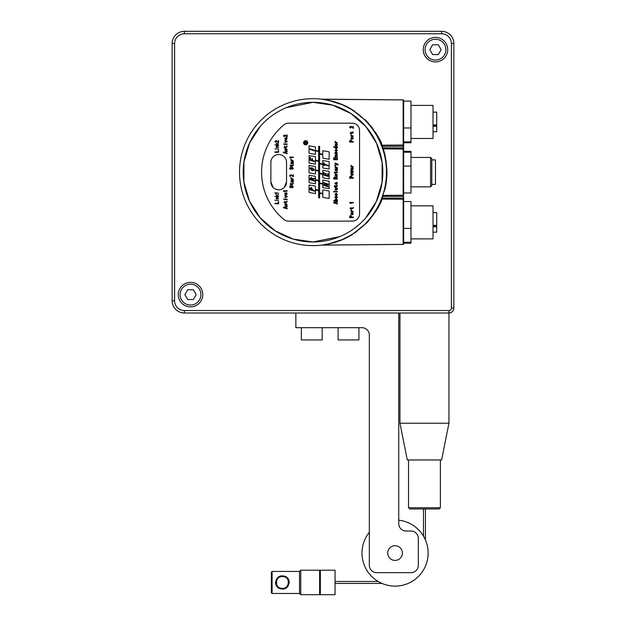 <?xml version="1.0" encoding="UTF-8"?>
<svg xmlns="http://www.w3.org/2000/svg" width="626" height="626" viewBox="0 0 626 626"><rect width="100%" height="100%" fill="white"/><g stroke="black" fill="none" stroke-linecap="round" stroke-linejoin="round"><path stroke-width="0.94" d="M276.512 147.4A44.094 44.094 0 0 1 276.88 146.86A44.094 44.094 0 0 0 276.512 147.4M347.407 107.218L348.017 107.539L347.407 107.218M374.012 131.186L375.96 134.254L374.012 131.186M378.143 138.135L379.192 140.232L378.143 138.135M379.779 141.468L382.517 148.323L379.779 141.468M382.525 148.346L383.683 152.055L382.525 148.346M384.223 154.051L384.747 156.257L384.223 154.051M385.6 160.78L385.976 163.511M385.984 163.582L386.336 167.455M386.477 170.875L386.477 173.465L386.477 170.875M386.156 179.091L386.023 180.413M385.569 183.739L385.013 186.775M383.675 192.292L382.689 195.469L383.675 192.292M403.637 194.788L403.637 192.972L410.985 192.972L410.985 152.228L403.637 152.228L403.637 149.497L403.637 194.788A0.493 0.462 180 0 1 403.152 195.249L403.152 149.051L383.065 148.886L382.596 148.558L383.057 148.863L382.877 147.885L383.057 148.863C385.029 153.127 386.336 160.882 386.97 172.15C386.86 178.778 386.156 184.506 384.865 189.326L382.955 194.655M381.531 198.669L380.71 200.703M339.793 236.62L313 241.965L293.297 239.124L275.197 230.838L260.166 217.785L249.438 201.016L243.874 181.908L243.929 162.001L249.602 142.916L260.432 126.217M286.215 107.68L313 102.335L332.703 105.176L350.803 113.455L365.834 126.515L376.562 143.276L382.126 162.392L382.071 182.299L376.398 201.376L365.576 218.083M370.889 126.882L368.917 124.464M363.526 118.791L364.41 119.636M368.002 123.416L368.808 124.339M430.578 157.455L431.807 158.675L431.807 185.625L430.578 186.845L430.578 157.455L410.985 157.455M431.807 159.904L435.477 159.904L435.477 184.396L431.807 184.396M410.985 152.228L410.985 151.328L403.637 151.328M410.985 166.086L403.637 166.086L403.637 152.228M410.985 138.471L433.028 138.471L433.028 105.403L410.985 105.403M403.637 141.852L410.985 141.852L410.985 127.994L403.637 127.994M354.739 111.287L351.781 109.401L367.321 121.937C376.367 133.158 381.289 140.92 382.071 145.209L382.885 147.9L403.637 147.9L403.637 149.512L403.637 101.115L410.985 101.115L410.985 127.994M410.985 141.852L410.985 142.751L403.637 142.751M433.028 124.871L436.705 124.871L436.705 112.132L433.028 112.132M436.705 124.871L436.705 131.734L433.028 131.734M436.705 126.319L433.028 126.319M436.705 125.936L433.028 125.936M410.985 238.897L433.028 238.897L433.028 205.829L410.985 205.829M410.985 242.285L410.985 243.185L403.637 243.185L403.637 242.285L410.985 242.285L410.985 228.427L403.637 228.427L403.637 222.363L403.637 243.929A0.493 0.438 180 0 1 403.152 244.367L403.152 199.264A0.493 0.462 0 0 1 403.637 199.733L403.637 222.363M403.637 201.549L410.985 201.549L410.985 228.427M433.028 225.305L436.705 225.305L436.705 212.566L433.028 212.566M433.028 232.168L436.705 232.168L436.705 226.753L433.028 226.753M436.705 225.305L436.705 226.753M436.705 226.362L433.028 226.362M334.941 166.125L337.391 167.721L334.98 167.721L335.606 167.291L334.941 166.125M290.01 168.371L290.527 168.926L292.264 167.205L293.336 168.371L292.287 169.505L292.929 168.371L292.311 167.705L290.589 169.419L289.58 168.371L290.628 167.314L290.01 168.371L290.527 168.926L292.264 167.205M291.192 168.198L290.62 168.918M277.005 195.304L278.601 194.428L277.287 195.555L278.601 196.376L274.924 196.376L277.263 195.993L276.191 194.561L277.005 195.304M284.767 140.302L287.217 141.21L287.217 141.679L284.767 142.587L286.638 141.468L284.767 140.302M286.207 149.051L286.207 148.581L287.217 149.677L285.972 150.835L284.72 149.677L285.558 148.644L285.112 149.677L285.972 150.365L286.825 149.677L286.207 149.051M285.033 148.855L284.783 149.246M283.453 152.212L287.17 151.132L287.17 151.649L286.035 151.954L286.035 152.9L287.17 153.198L287.17 153.714L283.453 152.642L283.453 152.212M285.628 152.791L285.628 152.055L284.314 152.4L285.628 152.791L285.628 152.055L284.314 152.4L285.628 152.791M284.767 195.875L284.767 195.422L287.217 196.321L287.217 196.799L284.767 197.699L286.638 196.58L284.767 195.875M349.637 140.991L350.756 139.848L351.875 141.617L353.307 141.617L353.307 142.11L349.637 142.11L349.644 140.811M350.756 140.349L350.044 141.617L351.46 141.617L350.756 140.349L350.044 141.617L351.46 141.617L350.756 140.349M350.544 139.864L351.108 139.895M352.477 173.316L350.857 174.427L352.109 173.269L353.354 174.427L352.109 175.593L350.873 174.239M352.109 173.746L351.249 174.427L352.109 175.116L352.97 174.427L352.109 173.746L351.249 174.427M353.291 202.902L350.325 202.902L350.857 203.614L349.59 202.472L353.291 202.472L353.291 202.902L350.325 202.902M350.857 213.756L352.109 212.597L353.354 213.756L352.109 214.914L350.873 213.56M352.109 213.067L351.249 213.756L352.109 214.444L352.97 213.756L352.109 213.067L352.97 213.756M284.251 187.495L286.544 181.947L286.544 162.353A7.841 7.841 0 0 0 278.703 154.512A7.841 7.841 0 0 0 270.87 162.353L270.87 181.947L273.163 187.495M286.544 181.947A7.841 7.841 0 0 1 278.703 189.788A7.841 7.841 0 0 1 270.87 181.947M349.637 177.135L350.756 176L351.875 177.761L353.307 177.761L353.307 178.254L349.637 178.254L349.637 177.135M350.756 176.493L350.044 177.761L351.46 177.761L350.756 176.493L350.044 177.761L351.46 177.761L350.756 176.493M351.444 176.196L351.828 176.775M351.859 176.955L351.875 177.761M286.825 138.628L286.356 137.579L287.217 138.628L285.972 139.809L284.72 138.628L285.972 137.595L285.972 139.34L286.825 138.628M285.628 138.096L285.088 138.675L285.628 139.316L285.628 138.096L285.628 139.316M285.777 137.603L285.972 139.34M291.192 186.571L292.264 185.578L293.336 186.744L292.139 187.878L292.929 186.744L292.311 186.071L290.589 187.792L289.58 186.744L290.628 185.687L290.01 186.744L290.527 187.299L291.192 186.571M333.674 202.464L337.391 201.392L337.391 201.901L336.248 202.206L336.248 203.153L337.391 203.45L337.391 203.966L333.674 202.894L333.674 202.464M335.841 203.043L335.841 202.315L334.527 202.66L335.841 203.043L335.841 202.315L334.527 202.66L335.841 203.043M336.898 185.163L337.43 185.789L336.616 186.65L335.325 186.65L334.98 187.377L334.98 186.65L334.143 186.219L334.98 186.219L334.98 185.335L335.325 186.219L336.639 186.219L336.898 185.163L336.639 186.219L337.046 185.812L335.325 186.219M336.984 157.533L337.391 157.533L337.391 159.724L333.713 159.724L333.713 157.642L334.12 157.642L334.12 159.231L335.262 159.231L335.262 157.768L335.669 157.768L335.669 159.231L336.984 159.231L336.984 157.533M336.42 152.548L336.42 152.071L337.43 153.174L336.185 154.332L334.941 153.174L335.779 152.141L335.325 153.174L336.185 153.855L337.046 153.174L336.42 152.548M334.996 153.55L335.004 152.744M334.941 153.174L335.779 152.141L335.246 152.353M292.843 161.899L293.297 161.727L293.336 163.143L292.671 163.965L291.622 162.33L291.599 163.856L290.847 162.846L291.661 161.899L292.843 161.899M292.952 163.104L292.068 162.33L292.632 163.488L292.952 163.104M293.336 163.143L292.671 163.965L293.336 163.143L292.991 162.33M293.273 157.494L290.308 157.494L290.847 158.206L290.441 158.206L289.58 157.063L293.273 157.063L293.273 157.494M309.08 185.006L309.08 192.464L315.449 193.59L315.449 190.108L318.634 190.672L318.634 197.753L319.612 197.926L319.612 193.324L322.797 193.88L322.797 197.362L329.166 198.489L329.166 191.024L322.797 189.905L322.797 193.387L319.612 192.824L319.612 183.52L322.797 184.083L322.797 187.565L329.166 188.692L329.166 181.227L322.797 180.108L322.797 183.59L319.612 183.027L319.612 173.723L322.797 174.286L322.797 177.768L329.166 178.895L329.166 171.43L322.797 170.303L322.797 173.785L319.612 173.23L319.612 163.926L322.797 164.489L322.797 167.971L329.166 169.09L329.166 161.633L322.797 160.506L322.797 163.989L319.612 163.433L319.612 154.129L322.797 154.692L322.797 158.175L329.166 159.294L329.166 151.836L322.797 150.709L322.797 154.192L319.612 153.628L319.612 146.461L318.634 146.288L318.634 150.976L315.449 150.42L315.449 146.938L309.08 145.811L309.08 153.276L315.449 154.395L315.449 150.913L318.634 151.476L318.634 160.78L315.449 160.217L315.449 156.735L309.08 155.608L309.08 163.073L315.449 164.192L315.449 160.71L318.634 161.273L318.634 170.577L315.449 170.014L315.449 166.532L309.08 165.405L309.08 172.87L315.449 173.997L315.449 170.515L318.634 171.07L318.634 180.374L315.449 179.811L315.449 176.329L309.08 175.21L309.08 182.667L315.449 183.794L315.449 180.311L318.634 180.867L318.634 190.171L315.449 189.608L315.449 186.125L309.08 185.006L315.449 186.125M310.011 168.496L312.257 167.838L314.526 170.029L312.257 170.702L310.011 168.496L312.257 170.702M312.257 168.464L310.504 168.668L312.257 170.084L314.041 169.865L312.257 168.464L314.041 169.865M310.308 167.752L310.739 167.58M310.066 157.447L310.559 157.611L310.559 159.724L311.998 160.217L311.998 158.621L312.491 158.785L312.491 160.381L314.479 161.062L314.479 161.649L310.066 160.154L310.066 157.447M328.126 176.477L323.72 174.975L323.72 172.479L324.213 172.643L324.213 174.552L325.575 175.014L325.575 173.261L326.068 173.425L326.068 175.178L327.641 175.718L327.641 173.676L328.126 173.848L328.126 176.477M324.213 174.552L325.575 175.014M326.068 175.178L327.641 175.718L327.641 173.676M324.933 185.085L328.126 186.196L328.126 186.791L323.72 185.296L323.72 184.647L326.921 184.318L323.72 183.207L323.72 182.612L328.126 184.107L328.126 184.756L324.933 185.108M310.559 159.724L311.998 160.217M312.57 179.271L312.57 179.936L314.479 180.585L314.479 181.18L310.066 179.685L310.066 178.394L311.333 177.432L312.491 178.676L314.479 178.371L314.479 178.989L312.57 179.271L312.57 179.936M359.527 130.505L359.543 130.505A7.348 7.348 0 0 0 352.195 123.158L288.594 123.158A7.348 7.348 0 0 0 283.93 124.832A61.238 61.238 0 0 0 283.93 219.468A7.348 7.348 0 0 0 288.594 221.142L352.195 221.142A7.348 7.348 0 0 0 359.543 213.795L359.543 130.505A7.348 7.348 0 0 0 352.195 123.158L352.195 123.158M307.734 142.751A2.081 2.081 0 0 0 305.652 140.67A2.081 2.081 0 0 0 303.571 142.751A2.081 2.081 0 0 0 305.652 144.841A2.081 2.081 0 0 0 307.734 142.751M309.08 192.464L315.449 193.59M315.449 166.532L309.08 165.405M315.449 156.735L309.08 155.608L309.08 163.073L315.449 164.192M315.449 146.938L309.08 145.811L309.08 153.276L315.449 154.395M319.612 146.461L318.634 146.288M322.797 154.692L322.797 158.175L329.166 159.294L329.166 151.836L322.797 150.709M329.166 169.09L329.166 161.633L322.797 160.506M322.797 174.286L322.797 177.768L329.166 178.895L329.166 171.43L322.797 170.303M322.797 187.565L329.166 188.692M322.797 197.362L329.166 198.489L329.166 191.024L322.797 189.905M318.634 197.753L319.612 197.926M337.07 147.087L337.43 147.799L336.185 148.831L334.918 147.799L335.301 147.087L333.713 147.087L333.713 146.656L337.391 146.656L337.43 147.799M335.325 153.174L336.185 153.855L337.046 153.174M335.286 155.772L337.391 156.977L334.98 156.977L335.434 156.547L334.941 155.639L335.692 154.865L337.391 154.865L337.391 155.295L335.286 155.772L336.295 156.547M334.12 159.231L335.262 159.231M335.669 159.231L336.984 159.231M337.774 164.771L337.477 164.411L334.98 165.35L334.98 164.881L336.874 164.192L334.98 163.503L334.98 163.034L337.578 164.02L338.181 164.708L337.688 165.1L337.477 164.411M334.941 169.669L335.755 168.73L337.391 168.558L337.43 169.975L336.765 170.788L335.716 169.161L335.692 170.679L334.941 169.669L335.755 168.73M335.802 177.987L335.802 178.551L337.391 178.551L337.391 179.044L333.713 179.044L333.713 177.964L334.769 176.806L335.732 177.518L337.391 176.696L335.802 178.551M337.43 185.789L336.616 186.65M336.53 189.545L337.085 189.075L334.98 187.87L337.391 187.87L336.937 188.301L337.43 189.209L336.678 189.975L334.98 189.975L334.98 189.545L337.085 189.075L336.076 188.301M336.248 202.206L336.248 203.153M293.336 183.582L292.522 184.443L291.231 184.443L291.231 185.171L290.049 184.013L290.887 184.013L290.887 183.128L291.231 184.013L292.545 184.013L293.234 182.956L292.522 184.443M292.139 187.385L292.929 186.744L292.311 186.071M274.861 141.664C275.573 140.357 276.684 140.467 278.187 141.992L278.578 140.615L278.492 142.548C277.741 141.672 274.219 140.208 275.894 142.258L274.861 141.664C275.573 140.357 276.684 140.467 278.187 141.992M277.287 144.113L278.601 144.935L274.924 144.935L277.263 144.551L276.191 143.119L277.005 143.863L278.601 142.986L277.287 144.113L277.764 144.551M276.903 145.522L278.601 145.522L276.496 146.327L278.601 147.4L276.191 147.4L276.645 147.016L276.152 146.21L276.903 145.522M351.249 132.829L352.555 132.829L352.814 131.773L353.354 132.399L352.54 133.252L351.249 133.252L351.249 133.987L350.904 133.252L350.067 133.252L350.904 132.829L350.904 131.945L351.249 132.829L352.555 132.829M350.857 210.211L353.307 211.799L350.904 211.799L351.53 211.369L350.857 210.211M353.354 207.871L352.54 208.724L351.249 208.724L351.249 209.46L350.067 208.294L350.904 208.294L350.904 207.417L351.249 208.294L352.555 208.294L353.244 207.245L352.54 208.724M351.483 171.68L353.354 172.064L350.904 173.011L350.904 172.565L352.516 172.283L350.904 171.939L350.904 171.469L352.516 171.164L350.904 170.843L350.904 170.389L353.354 171.336L351.483 171.727M286.035 207.065L286.035 208.012L287.17 208.317L287.17 208.826L283.453 207.754L283.453 207.323L287.17 206.251L287.17 206.768L286.035 207.065L286.035 208.012M285.112 204.788L285.972 205.477L286.825 204.788L286.207 203.693L287.217 204.788L285.972 205.946L284.72 204.788L285.558 203.755L285.112 204.788L285.972 205.477L286.825 204.788M285.112 202.081L286.418 202.081L286.677 201.032L287.217 201.65L286.395 202.511L285.112 202.511L285.112 203.239L284.767 202.511L283.93 202.511L284.767 202.081L284.767 201.204L285.112 202.081L286.418 202.081M283.515 199.091L284.079 199.522L283.515 199.091M286.035 151.954L286.035 152.9L287.17 153.198M285.558 149.113L285.112 149.677L285.972 150.365L286.825 149.677M285.112 146.969L286.418 146.969L286.677 145.913L287.217 146.539L286.395 147.4L285.112 147.4L285.112 148.127L284.767 147.4L283.93 147.4L284.767 146.969L284.767 146.085L285.112 146.969L286.418 146.969M336.185 184.091L337.046 183.379L336.569 182.33L337.43 183.379L336.185 184.56L334.941 183.379L336.185 182.354L336.185 184.091L337.046 183.379M335.325 172.463L336.639 172.463L336.898 171.414L337.43 172.033L336.616 172.893L335.325 172.893L335.325 173.629L334.98 172.893L334.143 172.893L334.98 172.463L334.98 171.587L335.325 172.463L336.639 172.463M334.941 150.42L336.185 149.262L337.43 150.42L336.185 151.578L334.941 150.42L336.185 149.262M336.185 145.584L337.046 144.88L336.569 143.823L337.43 144.88L336.185 146.061L334.941 144.88L336.185 143.847L336.185 145.584L337.046 144.88M274.947 200.171L275.503 200.555L274.947 200.171M277.287 195.555L277.764 195.993M292.264 169.012L292.929 168.371L292.311 167.705M293.336 165.209L292.522 166.07L291.231 166.07L291.231 166.798L290.049 165.64L290.887 165.64L290.887 164.755L291.231 165.64L292.545 165.64L293.234 164.583L292.522 166.07M284.767 142.133L286.638 141.421M284.767 143.98L287.17 143.98L287.17 144.41L284.767 144.41L284.767 143.98M283.515 143.98L284.079 144.41L283.515 143.98M336.185 149.731L335.325 150.42L336.185 151.109L337.046 150.42L336.185 149.731M287.154 191.188L284.188 191.188L284.72 191.9L284.314 191.9L283.453 190.758L287.154 190.758L287.154 191.188M286.356 193.168L286.356 192.691L287.217 193.747L285.972 194.929L284.72 193.747L285.972 192.714L285.972 194.451L286.825 193.747L286.356 193.168M285.628 193.207L285.088 193.786L285.628 194.436L285.628 193.207L285.628 194.436M334.941 141.374L337.391 142.963L334.98 142.963L335.606 142.532L334.941 141.374M278.187 201.775L278.601 201.775L278.601 203.763L274.924 203.763L274.924 203.325L278.187 203.325L278.187 201.775M276.191 200.171L278.601 200.555L276.191 200.171M278.578 193.144L275.612 193.144L276.152 193.778L275.737 193.778L274.884 192.761L278.578 193.144M291.231 165.64L292.952 165.233M350.857 165.381L353.307 166.978L350.904 166.978L351.53 166.547L350.857 165.381M352.493 168.308L352.493 167.831L353.354 168.887L352.109 170.069L350.857 168.887L352.109 167.854L352.109 169.599L352.97 168.887L352.493 168.308M351.765 168.347L351.225 168.934L351.765 169.576L351.765 168.347L351.765 169.576L351.225 168.934M307.491 142.751A1.839 1.839 0 0 0 305.652 140.92A1.839 1.839 0 0 0 303.813 142.751A1.839 1.839 0 0 0 305.652 144.59A1.839 1.839 0 0 0 307.491 142.751C306.263 140.388 305.042 140.388 303.813 142.751M304.353 142.72L305.058 141.946L305.699 142.423L306.803 141.875L305.746 142.736L306.803 143.44L304.353 143.44L304.353 142.72M305.058 142.274L304.627 143.111L305.472 143.111L305.058 142.274L304.627 143.111L305.472 143.111L305.058 142.274M351.249 208.294L352.555 208.294M312.257 189.263L311.404 188.043L310.559 188.684L310.559 189.279L312.257 189.858L311.404 188.043L310.559 189.279L312.257 189.858L312.257 189.263M311.333 178.027L310.559 179.255L312.077 179.772L311.333 178.027L310.559 179.255L312.077 179.772L311.333 178.027M310.504 168.668L312.257 170.084M351.46 216.588L350.756 215.821L350.044 217.089L351.46 217.089L350.756 215.821L350.044 217.089L351.46 217.089L351.46 216.588M310.066 148.808L314.479 150.303L314.479 150.897L310.066 149.395L310.066 148.808M335.841 145.561L335.841 144.34L335.301 144.919L335.841 145.561L335.841 144.34M336.185 147.087L335.301 147.713L336.185 148.354L337.046 147.713L336.185 147.087L335.301 147.713M334.918 147.799L335.301 147.087M337.046 169.928L336.162 169.161L336.725 170.319L337.046 169.928L336.162 169.161M337.046 175.17L336.185 174.49L335.325 175.17L336.185 175.859L337.046 175.17L336.185 174.49L335.325 175.17M334.12 178.074L334.12 178.551L335.387 178.551L334.769 177.299L334.12 178.551L335.387 178.551L335.387 177.948M335.301 183.426L335.841 184.067L335.841 182.847L335.301 183.426L335.841 184.067L335.841 182.847M336.185 193.739L335.325 194.428L336.185 195.116L337.046 194.428L336.185 193.739L335.325 194.428M334.918 199.882L336.185 198.849L337.43 199.882L337.391 201.024L333.713 201.024L333.713 200.594L335.301 200.594L334.918 199.882M337.046 199.968L336.185 199.326L335.301 199.968L336.185 200.594L337.046 199.968L336.185 199.326L335.301 199.968L336.185 200.594M292.225 181.344L292.632 181.861L292.952 181.477L292.068 180.703L292.632 181.861L292.952 181.477L292.068 180.703M285.628 207.902L285.628 207.175L284.314 207.519L285.628 207.902L285.628 207.175L284.314 207.519L285.628 207.902M352.97 138.283L352.109 137.595L351.249 138.283L352.109 138.972L352.97 138.283L352.109 137.595L351.249 138.283M350.857 138.283L352.109 137.125L353.354 138.283L352.109 139.441L350.857 138.283M351.249 213.756L352.109 214.444M323.72 162.846L324.213 163.01L324.213 164.043L328.126 165.374L328.126 165.968L324.213 164.638L324.213 165.671L323.72 165.507L323.72 162.846M310.066 188.363L311.404 187.448L312.75 190.022L314.479 190.609L314.479 191.204L310.066 189.701L310.066 188.363M350.857 134.739L353.307 136.327L350.904 136.327L351.53 135.897L350.857 134.739M353.291 128.377L353.205 128.377C352.477 127.391 348.901 125.779 350.599 128.056L349.574 127.391C350.427 125.983 351.538 126.108 352.9 127.751L353.291 126.209L353.291 128.377M278.187 150.342L278.601 150.342L278.601 152.321L274.924 152.321L274.924 151.883L278.187 151.883L278.187 150.342M274.947 148.73L275.503 149.113L274.947 148.73M276.191 148.73L278.601 149.113L276.191 148.73M290.847 159.301L293.297 160.89L290.887 160.89L291.513 160.459L290.847 159.301M284.767 199.091L287.17 199.091L287.17 199.522L284.767 199.522L284.767 199.091M276.903 196.963L278.601 196.963L276.496 197.769L278.601 198.841L276.191 198.841L276.645 198.458L276.152 197.652L276.903 196.963M287.154 137.016L287.068 137.016C286.34 136.03 282.764 134.418 284.462 136.695L283.437 136.03C284.29 134.629 285.401 134.746 286.763 136.398L287.154 134.848L287.154 137.016M292.843 180.272L293.297 180.1L293.336 181.517L292.671 182.338L291.622 180.703L291.599 182.229L290.847 181.219L291.661 180.272L292.843 180.272M290.847 177.674L293.297 179.263L290.887 179.263L291.513 178.833L290.847 177.674M334.941 175.17L336.185 174.012L337.43 175.17L336.185 176.336L334.941 175.17M349.637 216.463L350.756 215.321L351.875 217.089L353.307 217.089L353.307 217.582L349.637 217.582L349.637 216.463M335.99 197.112L336.725 196.165L337.43 197.112L336.639 198.184L336.725 196.619L335.606 198.121L334.941 197.159L335.646 196.228L335.301 197.159L335.63 197.667L335.99 197.112M333.713 191.462L337.391 191.462L337.391 191.892L333.713 191.892L333.713 191.462M334.941 194.428L336.185 193.27L337.43 194.428L336.185 195.586L334.941 194.428M293.273 176.814L293.187 176.814C292.467 175.828 288.891 174.216 290.589 176.493L289.556 175.828C290.409 174.419 291.52 174.544 292.89 176.188L293.273 174.646L293.273 176.814M291.231 184.013L292.952 183.606M383.065 195.414L403.152 195.249L403.637 199.733L403.637 196.4L382.885 196.4L383.065 195.414L382.071 199.091C380.506 204.655 375.592 212.417 367.321 222.363L351.757 234.914C346.577 238.17 340.254 240.869 332.805 243.021L322.445 245.024M403.637 146.21L403.637 147.885M313 245.635A73.485 73.485 0 0 1 239.515 172.15A73.485 73.485 0 0 1 313 98.665A73.485 73.485 0 0 1 386.485 172.15A73.485 73.485 0 0 1 313 245.635A73.485 73.485 0 0 1 239.515 172.15A73.485 73.485 0 0 1 313 98.665M288.594 221.135L352.195 221.142M367.321 222.363L354.919 232.895M375.897 210.156L372.994 214.585L375.897 210.156M370.889 217.418L368.025 220.861L370.889 217.418M364.41 224.664L361.061 227.739L364.41 224.664M358.072 230.188L355.513 232.09L358.072 230.188M350.302 235.462L349.903 235.697M342.07 239.641L327.977 244.093M403.152 99.886L321.608 99.166L403.152 99.886A0.493 0.493 180 0 1 403.637 100.371L403.637 100.371A0.493 0.493 180 0 0 403.152 99.886L321.662 99.174L332.805 101.279C340.262 103.431 346.585 106.138 351.757 109.386L351.507 109.558M322.445 99.276L403.152 99.933A0.493 0.438 180 0 1 403.637 100.371L403.637 121.937M374.841 132.454L373.018 129.746M369.841 125.568L368.049 123.463M358.017 114.065L355.732 112.367M381.117 144.575L380.725 143.628M380.107 142.196L379.896 141.726M378.613 139.058L378.182 138.213M403.637 144.567A0.493 0.462 180 0 1 403.152 145.036L382.071 145.209L381.617 145.842L381.821 146.382L403.152 146.187L403.152 149.051A0.493 0.462 180 0 1 403.637 149.512M377.149 135.059L375.397 132.211M372.979 128.721L370.545 125.599M367.321 121.937L364.95 119.535M341.976 104.62L332.649 101.342M351.084 109.3L348.267 107.68M328.415 100.301L328.024 100.215M327.703 100.152L326.396 99.894M386.187 178.739L386.289 177.502M386.438 174.756L386.477 170.914M384.567 155.444L384.411 154.794M386.07 160.874L384.865 154.943L384.387 154.724M382.697 148.863L382.979 149.708M382.157 147.298L382.603 148.581L382.877 147.885L382.275 146.21M403.637 243.929A0.493 0.493 -0 0 1 403.152 244.414L321.662 245.126L403.152 244.414A0.493 0.493 -0 0 0 403.637 243.929M380.373 201.494L379.88 202.605M379.113 204.225L378.159 206.126M382.071 199.091L382.267 198.113L403.152 198.113L403.152 199.264L382.071 199.091L381.617 198.458M332.703 242.943L339.261 240.783M351.296 234.867L342.649 239.39M327.758 244.14L326.138 244.453M384.254 154.168L384.982 157.353M386.187 165.507L386.289 166.759M386.438 169.521L386.477 173.363M386.336 176.829L385.992 180.695M385.608 183.504L385.107 186.321M384.591 188.731L384.45 189.334M384.309 189.913L383.675 192.276M383.628 192.448L382.423 196.235M381.531 145.623L380.71 143.597M380.373 142.806L379.88 141.695M379.113 140.075L378.159 138.174M375.897 134.144L372.994 129.715M358.072 114.112L355.513 112.21M351.296 109.433L342.649 104.91M342.07 104.659L327.977 100.207M327.758 100.16L326.052 99.831M381.625 145.866L381.821 146.382M382.603 148.581L382.423 148.065M200.93 294.627A10.407 10.407 0 0 0 190.523 284.22A10.407 10.407 0 0 0 180.108 294.627A10.407 10.407 0 0 0 190.523 305.042A10.407 10.407 0 0 0 200.93 294.627M187.69 289.728L184.866 294.627L187.69 299.525L193.348 299.525L196.181 294.627L193.348 289.728L187.69 289.728M445.892 49.673A10.407 10.407 0 0 0 435.477 39.258A10.407 10.407 0 0 0 425.07 49.673A10.407 10.407 0 0 0 435.477 60.08A10.407 10.407 0 0 0 445.892 49.673M432.652 44.775L429.819 49.673L432.652 54.572L438.31 54.572L441.134 49.673L438.31 44.775L432.652 44.775M338.11 327.695L338.11 339.941L358.933 339.941L358.933 327.695M301.364 327.695L301.364 339.941L322.187 339.941L322.187 327.695M369.34 516.317L369.34 532.272A33.068 33.068 0 0 0 410.914 582.078A33.068 33.068 0 0 0 398.739 520.19M425.437 508.961L425.437 539.98A33.068 33.068 0 0 1 381.985 583.432L335.043 583.432M335.043 581.476L378.143 581.476A33.068 33.068 0 0 1 366.038 568.909M201.267 300.503A12.246 12.246 0 0 1 184.647 305.378A12.246 12.246 0 0 1 179.772 288.758A12.246 12.246 0 0 1 196.392 283.883A12.246 12.246 0 0 1 201.267 300.503M424.733 43.797A12.246 12.246 0 0 1 441.353 38.922A12.246 12.246 0 0 1 446.228 55.542A12.246 12.246 0 0 1 429.608 60.417A12.246 12.246 0 0 1 424.733 43.797M172.15 300.754A12.246 12.246 0 0 0 184.396 313L448.952 313A4.898 4.898 0 0 0 453.85 308.102L453.85 43.546A12.246 12.246 0 0 0 441.604 31.3L184.396 31.3A12.246 12.246 0 0 0 172.15 43.546L172.15 300.754L174.599 300.754A9.797 9.797 0 0 0 184.396 310.551L184.396 313M184.396 310.551L448.952 310.551A2.449 2.449 0 0 0 451.401 308.102L453.85 308.102M174.599 300.754L174.599 43.546L172.15 43.546M451.401 308.102L451.401 43.546A9.797 9.797 0 0 0 441.604 33.749L184.396 33.749A9.797 9.797 0 0 0 174.599 43.546M448.952 310.551L448.952 423.231L399.959 423.231L399.959 313M448.952 313L448.952 423.231L441.604 459.977L407.307 459.977L399.959 423.231M439.162 459.977L441.604 459.977M408.535 459.977L408.535 507.741L440.375 507.741L440.375 459.977L416.822 459.977M440.375 507.741L439.155 508.961L409.756 508.961L408.535 507.741M295.855 313L295.855 327.695L361.992 327.695A7.348 7.348 0 0 1 369.34 335.043L369.34 565.301A7.348 7.348 0 0 0 376.688 572.657L410.985 572.657A7.348 7.348 0 0 0 418.332 565.301L418.332 538.36A7.348 7.348 0 0 0 410.985 531.012L406.086 531.012A7.348 7.348 0 0 1 398.739 523.665L398.739 313M387.713 553.055A7.348 7.348 0 0 0 395.061 560.403A7.348 7.348 0 0 0 402.408 553.055A7.348 7.348 0 0 0 395.061 545.708A7.348 7.348 0 0 0 387.713 553.055M286.426 587.047L285.832 587.509M285.824 587.517L286.246 587.204M288.226 584.277L288.336 583.87M288.484 582.955L288.085 580.232M288.367 581.147L288.093 584.661M299.525 571.428L299.525 593.471L300.754 594.7L300.754 570.208L299.525 571.428L272.091 571.428L272.091 593.471L271.355 592.744L271.355 572.164L272.091 571.428M276.559 584.348L276.669 580.247M276.301 581.687L276.676 584.668M320.348 593.964L319.612 594.7L319.612 570.208L300.754 570.208M279.446 587.83C284.58 589.363 287.6 587.571 288.508 582.454C288.437 580.099 287.373 578.307 285.315 577.078C280.182 575.544 277.161 577.336 276.254 582.454C276.324 584.801 277.388 586.593 279.446 587.83L279.188 588.424C284.736 590.169 288.085 588.182 289.235 582.454C289.087 579.645 287.866 577.657 285.573 576.483C280.025 574.738 276.676 576.726 275.518 582.454C275.675 585.255 276.895 587.251 279.188 588.424L278.867 588.252M286.943 587.517L286.332 587.978M320.348 570.208L320.348 594.7L335.043 594.7L335.043 570.208L320.348 570.208M403.637 146.187L403.152 146.187L403.152 99.933M313 102.335A69.815 69.815 0 0 0 243.185 172.15A69.815 69.815 0 0 0 313 241.965A69.815 69.815 0 0 0 382.815 172.15A69.815 69.815 0 0 0 313 102.335M341.522 239.875L332.226 243.076M384.873 189.318L384.395 189.545M322.507 245.071L403.152 244.367M184.396 33.749L184.396 31.3M441.604 33.749L441.604 31.3M451.401 43.546L453.85 43.546M430.578 186.845L410.985 186.845M348.525 236.479L344.417 238.584M329.738 243.702L328.141 244.062M325.27 244.602L323.72 244.852M331.843 101.122L341.593 104.456M348.299 107.695L350.943 109.214M329.166 100.465L328.126 100.238M383.104 150.115L383.66 151.954M350.881 235.118L342.391 239.5M332.672 242.951L328.094 244.07M383.112 194.154L384.2 190.343M328.094 100.23L341.522 104.425M342.391 104.8L350.881 109.182M423.473 508.961L423.473 536.138M319.612 594.7L300.754 594.7M320.348 570.935L319.612 570.208M299.525 593.471L272.091 593.471"/></g></svg>
